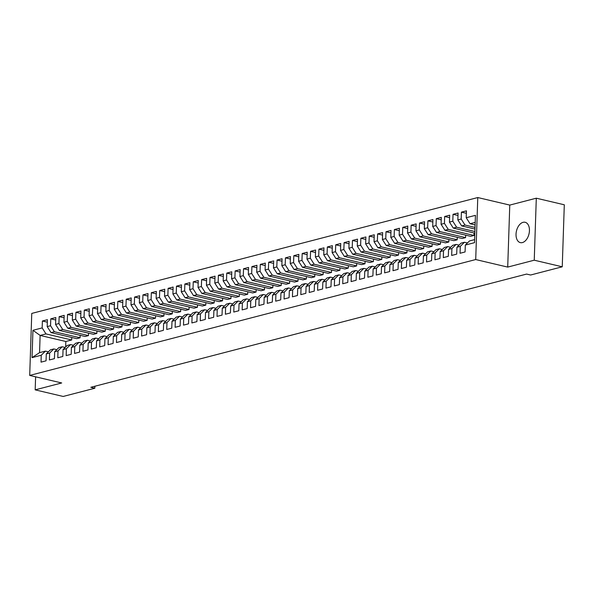 <?xml version="1.0" encoding="UTF-8"?>
<svg xmlns="http://www.w3.org/2000/svg" width="594" height="594" viewBox="0 0 594 594"><rect width="100%" height="100%" fill="white"/><g stroke="black" fill="none" stroke-linecap="round" stroke-linejoin="round"><path stroke-width="0.89" d="M522.408 242.575A10.447 6.445 -76.7 0 0 529.306 232.313A10.447 6.445 -76.7 0 0 525.133 222.282A10.447 6.445 -76.7 0 0 523.076 222.327A10.447 6.445 -76.7 0 0 516.171 232.581A10.447 6.445 -76.7 0 0 520.344 242.619A10.447 6.445 -76.7 0 0 522.408 242.575M477.769 197.542L31.757 313.424L29.7 375.43L475.712 259.548L477.769 197.542L509.771 205.086L507.714 267.092L534.244 260.202L536.3 198.196L509.771 205.086M536.3 198.196L564.3 204.789L562.243 266.795L534.244 260.202M71.777 337.496L71.696 339.968L65.83 341.491L40.125 335.432L32.945 330.301L32.031 357.633L41.253 355.242L41.023 362.14L46.05 360.833L46.28 353.935L49.636 353.066L49.406 359.957L54.433 358.65L54.663 351.759L58.012 350.883L57.789 357.781L62.816 356.474L63.046 349.576L66.394 348.708L66.164 355.606L71.198 354.299L71.421 347.401L74.777 346.532L74.547 353.43L79.574 352.123L79.804 345.225L83.16 344.357L82.93 351.247L87.957 349.948L88.187 343.05L91.535 342.174L91.305 349.072L96.339 347.765L96.562 340.867L99.918 339.998L99.688 346.896L104.715 345.589L104.945 338.691L108.301 337.823L108.071 344.72L113.098 343.414L113.328 336.516L116.676 335.647L116.454 342.538L121.48 341.238L121.711 334.34L125.059 333.464L124.829 340.362L129.856 339.055L130.086 332.157L133.442 331.289L133.212 338.186L138.239 336.88L138.469 329.982L141.817 329.113L141.595 336.011L146.621 334.704L146.852 327.806L150.2 326.938L149.97 333.828L155.004 332.529L155.227 325.631L158.583 324.755L158.353 331.652L163.38 330.346L163.61 323.448L166.966 322.579L166.736 329.477L171.763 328.17L171.993 321.272L175.341 320.404L175.111 327.301L180.145 325.995L180.368 319.097L183.724 318.228L183.494 325.126L188.521 323.819L188.751 316.921L192.107 316.045L191.877 322.943L196.904 321.636L197.134 314.738L200.482 313.87L200.252 320.767L205.286 319.461L205.517 312.563L208.865 311.694L208.635 318.592L213.662 317.285L213.892 310.387L217.248 309.519L217.018 316.416L222.045 315.11L222.275 308.212L225.623 307.336L225.401 314.233L230.427 312.927L230.658 306.036L234.006 305.16L233.776 312.058L238.803 310.751L239.033 303.853L242.389 302.985L242.159 309.882L247.186 308.576L247.416 301.678L250.765 300.809L250.542 307.707L255.569 306.4L255.799 299.502L259.147 298.626L258.917 305.524L263.951 304.217L264.174 297.327L267.53 296.451L267.3 303.348L272.327 302.042L272.557 295.144L275.913 294.275L275.683 301.173L280.71 299.866L280.94 292.968L284.288 292.099L284.058 298.997L289.092 297.691L289.315 290.793L292.671 289.917L292.441 296.814L297.468 295.508L297.698 288.617L301.054 287.741L300.824 294.639L305.851 293.332L306.081 286.434L309.429 285.566L309.207 292.463L314.233 291.157L314.464 284.259L317.812 283.39L317.582 290.288L322.609 288.981L322.839 282.083L326.195 281.214L325.965 288.105L330.992 286.798L331.222 279.908L334.571 279.032L334.348 285.929L339.374 284.623L339.605 277.725L342.953 276.856L342.723 283.754L347.757 282.447L347.98 275.549L351.336 274.68L351.106 281.578L356.133 280.271L356.363 273.374L359.719 272.505L359.489 279.395L364.516 278.089L364.746 271.198L368.094 270.322L367.864 277.22L372.898 275.913L373.121 269.015L376.477 268.146L376.247 275.044L381.274 273.737L381.504 266.84L384.86 265.971L384.63 272.869L389.657 271.562L389.887 264.664L393.235 263.795L393.013 270.686L398.039 269.379L398.27 262.489L401.618 261.612L401.388 268.51L406.415 267.203L406.645 260.306L410.001 259.437L409.771 266.335L414.798 265.028L415.028 258.13L418.376 257.261L418.154 264.159L423.18 262.852L423.411 255.955L426.759 255.086L426.529 261.976L431.563 260.669L431.786 253.779L435.142 252.903L434.912 259.801L439.939 258.494L440.169 251.596L443.525 250.727L443.295 257.625L448.322 256.318L448.552 249.421L451.9 248.552L451.67 255.45L456.704 254.143L456.927 247.245L460.283 246.376L460.053 253.267L465.08 251.96L465.31 245.07L474.532 242.671L475.438 215.34L466.216 217.731L466.446 210.84L461.419 212.14L461.189 219.038L457.84 219.914L458.063 213.016L453.036 214.323L452.806 221.22L449.458 222.089L449.688 215.191L444.654 216.498L444.431 223.396L441.075 224.265L441.305 217.367L436.278 218.674L436.048 225.572L432.692 226.44L432.922 219.55L427.895 220.849L427.665 227.747L424.316 228.623L424.547 221.725L419.513 223.032L419.29 229.93L415.934 230.799L416.164 223.901L411.137 225.208L410.907 232.106L407.551 232.974L407.781 226.076L402.754 227.383L402.524 234.281L399.175 235.15L399.398 228.252L394.371 229.559L394.141 236.457L390.793 237.333L391.023 230.435L385.996 231.742L385.766 238.639L382.41 239.508L382.64 232.61L377.613 233.917L377.383 240.815L374.034 241.684L374.257 234.786L369.23 236.093L369 242.991L365.652 243.859L365.882 236.961L360.848 238.268L360.625 245.166L357.269 246.042L357.499 239.144L352.472 240.451L352.242 247.349L348.886 248.218L349.116 241.32L344.089 242.627L343.859 249.525L340.511 250.393L340.741 243.495L335.707 244.802L335.484 251.7L332.128 252.569L332.358 245.671L327.331 246.978L327.101 253.876L323.745 254.752L323.975 247.854L318.948 249.161L318.718 256.051L315.369 256.927L315.6 250.029L310.565 251.336L310.335 258.234L306.987 259.103L307.217 252.205L302.19 253.512L301.96 260.41L298.604 261.278L298.834 254.381L293.807 255.687L293.577 262.585L290.228 263.461L290.451 256.563L285.424 257.87L285.194 264.761L281.846 265.637L282.076 258.739L277.049 260.046L276.819 266.944L273.463 267.812L273.693 260.914L268.666 262.221L268.436 269.119L265.087 269.988L265.31 263.09L260.283 264.397L260.053 271.295L256.705 272.163L256.935 265.273L251.901 266.58L251.678 273.47L248.322 274.346L248.552 267.449L243.525 268.755L243.295 275.653L239.939 276.522L240.169 269.624L235.142 270.931L234.912 277.829L231.563 278.697L231.794 271.8L226.76 273.106L226.537 280.004L223.181 280.873L223.411 273.983L218.384 275.289L218.154 282.18L214.798 283.056L215.028 276.158L210.001 277.465L209.771 284.363L206.422 285.231L206.645 278.334L201.618 279.64L201.388 286.538L198.04 287.407L198.27 280.509L193.243 281.816L193.013 288.714L189.657 289.582L189.887 282.692L184.86 283.999L184.63 290.889L181.281 291.765L181.504 284.868L176.477 286.174L176.247 293.072L172.899 293.941L173.129 287.043L168.095 288.35L167.872 295.248L164.516 296.116L164.746 289.219L159.719 290.525L159.489 297.423L156.133 298.292L156.363 291.402L151.336 292.708L151.106 299.599L147.758 300.475L147.988 293.577L142.954 294.884L142.731 301.782L139.375 302.65L139.605 295.753L134.578 297.059L134.348 303.957L130.992 304.826L131.222 297.928L126.195 299.235L125.965 306.133L122.616 307.001L122.839 300.111L117.812 301.418L117.582 308.308L114.234 309.184L114.464 302.287L109.437 303.593L109.207 310.491L105.851 311.36L106.081 304.462L101.054 305.769L100.824 312.667L97.475 313.535L97.698 306.638L92.671 307.944L92.441 314.842L89.093 315.711L89.323 308.821L84.289 310.12L84.066 317.018L80.71 317.894L80.94 310.996L75.913 312.303L75.683 319.201L72.327 320.069L72.557 313.172L67.53 314.478L67.3 321.376L63.952 322.245L64.182 315.347L59.148 316.654L58.925 323.552L55.569 324.421L55.799 317.53L50.772 318.829L50.542 325.727L47.186 326.603L47.416 319.706L42.389 321.012L47.334 322.178M32.945 330.301L42.159 327.91L42.389 321.012M76.723 338.662L51.025 332.603L54.373 331.734L80.079 337.786L76.723 338.662M47.186 326.603L51.025 332.603M50.542 325.727L54.373 331.734M32.031 357.633L39.553 352.643L45.419 351.121L48.418 351.826M41.253 355.242L45.419 351.121M85.105 336.479L59.4 330.427L62.756 329.559L88.454 335.61L85.105 336.479M55.569 324.421L59.4 330.427M58.925 323.552L62.756 329.559M46.28 353.935L50.453 349.814L53.802 348.945L56.794 349.651M49.636 353.066L53.802 348.945M93.481 334.303L67.783 328.252L71.132 327.376L96.837 333.434L93.481 334.303M63.952 322.245L67.783 328.252M67.3 321.376L71.132 327.376M54.663 351.759L58.828 347.639L62.184 346.77L65.177 347.468M58.012 350.883L62.184 346.77M101.864 332.128L76.166 326.076L79.514 325.2L105.22 331.259L101.864 332.128M72.327 320.069L76.166 326.076M75.683 319.201L79.514 325.2M63.046 349.576L67.211 345.463L70.567 344.587L73.559 345.292M66.394 348.708L70.567 344.587M110.246 329.952L84.541 323.893L87.897 323.025L113.595 329.076L110.246 329.952M80.71 317.894L84.541 323.893M84.066 317.018L87.897 323.025M71.421 347.401L75.594 343.28L78.943 342.411L81.935 343.117M74.777 346.532L78.943 342.411M118.629 327.769L92.924 321.718L96.273 320.849L121.978 326.9L118.629 327.769M89.093 315.711L92.924 321.718M92.441 314.842L96.273 320.849M79.804 345.225L83.969 341.105L87.325 340.236L90.318 340.941M83.16 344.357L87.325 340.236M127.005 325.594L101.307 319.542L104.655 318.666L130.361 324.725L127.005 325.594M97.475 313.535L101.307 319.542M100.824 312.667L104.655 318.666M88.187 343.05L92.352 338.929L95.708 338.06L98.701 338.766M91.535 342.174L95.708 338.06M135.387 323.418L109.682 317.367L113.038 316.491L138.736 322.549L135.387 323.418M105.851 311.36L109.682 317.367M109.207 310.491L113.038 316.491M96.562 340.867L100.735 336.753L104.084 335.877L107.076 336.583M99.918 339.998L104.084 335.877M143.77 321.243L118.065 315.184L121.421 314.315L147.119 320.366L143.77 321.243M114.234 309.184L118.065 315.184M117.582 308.308L121.421 314.315M104.945 338.691L109.118 334.571L112.466 333.702L115.459 334.407M108.301 337.823L112.466 333.702M152.146 319.06L126.448 313.008L129.796 312.14L155.502 318.191L152.146 319.06M122.616 307.001L126.448 313.008M125.965 306.133L129.796 312.14M113.328 336.516L117.493 332.395L120.849 331.526L123.842 332.232M116.676 335.647L120.849 331.526M160.529 316.884L134.831 310.833L138.179 309.957L163.885 316.015L160.529 316.884M130.992 304.826L134.831 310.833M134.348 303.957L138.179 309.957M121.711 334.34L125.876 330.219L129.225 329.351L132.224 330.056M125.059 333.464L129.225 329.351M168.911 314.709L143.206 308.657L146.562 307.781L172.26 313.84L168.911 314.709M139.375 302.65L143.206 308.657M142.731 301.782L146.562 307.781M130.086 332.157L134.259 328.044L137.608 327.168L140.6 327.873M133.442 331.289L137.608 327.168M177.287 312.533L151.589 306.474L154.937 305.606L180.643 311.657L177.287 312.533M147.758 300.475L151.589 306.474M151.106 299.599L154.937 305.606M138.469 329.982L142.634 325.861L145.99 324.992L148.983 325.698M141.817 329.113L145.99 324.992M185.67 310.35L159.972 304.299L163.32 303.43L189.026 309.481L185.67 310.35M156.133 298.292L159.972 304.299M159.489 297.423L163.32 303.43M146.852 327.806L151.017 323.685L154.366 322.817L157.365 323.522M150.2 326.938L154.366 322.817M194.052 308.175L168.347 302.123L171.703 301.255L197.401 307.306L194.052 308.175M164.516 296.116L168.347 302.123M167.872 295.248L171.703 301.255M155.227 325.631L159.4 321.51L162.749 320.641L165.741 321.347M158.583 324.755L162.749 320.641M202.435 305.999L176.73 299.948L180.079 299.072L205.784 305.13L202.435 305.999M172.899 293.941L176.73 299.948M176.247 293.072L180.079 299.072M163.61 323.448L167.775 319.334L171.131 318.458L174.124 319.164M166.966 322.579L171.131 318.458M210.811 303.824L185.113 297.765L188.461 296.896L214.167 302.947L210.811 303.824M181.281 291.765L185.113 297.765M184.63 290.889L188.461 296.896M171.993 321.272L176.158 317.151L179.514 316.283L182.507 316.988M175.341 320.404L179.514 316.283M219.193 301.641L193.488 295.589L196.844 294.721L222.542 300.772L219.193 301.641M189.657 289.582L193.488 295.589M193.013 288.714L196.844 294.721M180.368 319.097L184.541 314.976L187.89 314.107L190.882 314.813M183.724 318.228L187.89 314.107M227.576 299.465L201.871 293.414L205.227 292.545L230.925 298.596L227.576 299.465M198.04 287.407L201.871 293.414M201.388 286.538L205.227 292.545M188.751 316.921L192.916 312.8L196.272 311.932L199.265 312.637M192.107 316.045L196.272 311.932M235.952 297.29L210.254 291.238L213.602 290.362L239.308 296.421L235.952 297.29M206.422 285.231L210.254 291.238M209.771 284.363L213.602 290.362M197.134 314.738L201.299 310.625L204.655 309.749L207.648 310.454M200.482 313.87L204.655 309.749M244.334 295.114L218.629 289.055L221.985 288.187L247.683 294.238L244.334 295.114M214.798 283.056L218.629 289.055M218.154 282.18L221.985 288.187M205.517 312.563L209.682 308.442L213.031 307.573L216.023 308.279M208.865 311.694L213.031 307.573M252.717 292.939L227.012 286.88L230.368 286.011L256.066 292.062L252.717 292.939M223.181 280.873L227.012 286.88M226.537 280.004L230.368 286.011M213.892 310.387L218.065 306.266L221.413 305.398L224.406 306.103M217.248 309.519L221.413 305.398M261.093 290.756L235.395 284.704L238.743 283.835L264.449 289.887L261.093 290.756M231.563 278.697L235.395 284.704M234.912 277.829L238.743 283.835M222.275 308.212L226.44 304.091L229.796 303.222L232.789 303.928M225.623 307.336L229.796 303.222M269.476 288.58L243.778 282.529L247.126 281.653L272.832 287.711L269.476 288.58M239.939 276.522L243.778 282.529M243.295 275.653L247.126 281.653M230.658 306.036L234.823 301.915L238.172 301.039L241.171 301.745M234.006 305.16L238.172 301.039M277.858 286.405L252.153 280.346L255.509 279.477L281.207 285.528L277.858 286.405M248.322 274.346L252.153 280.346M251.678 273.47L255.509 279.477M239.033 303.853L243.206 299.732L246.555 298.864L249.547 299.569M242.389 302.985L246.555 298.864M286.234 284.229L260.536 278.17L263.885 277.301L289.59 283.353L286.234 284.229M256.705 272.163L260.536 278.17M260.053 271.295L263.885 277.301M247.416 301.678L251.581 297.557L254.937 296.688L257.93 297.394M250.765 300.809L254.937 296.688M294.617 282.046L268.919 275.995L272.267 275.126L297.973 281.177L294.617 282.046M265.087 269.988L268.919 275.995M268.436 269.119L272.267 275.126M255.799 299.502L259.964 295.381L263.32 294.513L266.312 295.218M259.147 298.626L263.32 294.513M302.999 279.871L277.294 273.819L280.65 272.943L306.348 279.002L302.999 279.871M273.463 267.812L277.294 273.819M276.819 266.944L280.65 272.943M264.174 297.327L268.347 293.206L271.696 292.33L274.688 293.035M267.53 296.451L271.696 292.33M311.382 277.695L285.677 271.636L289.033 270.767L314.731 276.819L311.382 277.695M281.846 265.637L285.677 271.636M285.194 264.761L289.033 270.767M272.557 295.144L276.722 291.023L280.078 290.154L283.071 290.86M275.913 294.275L280.078 290.154M319.758 275.519L294.06 269.461L297.408 268.592L323.114 274.643L319.758 275.519M290.228 263.461L294.06 269.461M293.577 262.585L297.408 268.592M280.94 292.968L285.105 288.847L288.461 287.979L291.454 288.684M284.288 292.099L288.461 287.979M328.14 273.337L302.435 267.285L305.791 266.416L331.489 272.468L328.14 273.337M298.604 261.278L302.435 267.285M301.96 260.41L305.791 266.416M289.315 290.793L293.488 286.672L296.837 285.803L299.829 286.508M292.671 289.917L296.837 285.803M336.523 271.161L310.818 265.11L314.174 264.233L339.872 270.292L336.523 271.161M306.987 259.103L310.818 265.11M310.335 258.234L314.174 264.233M297.698 288.617L301.871 284.496L305.219 283.62L308.212 284.326M301.054 287.741L305.219 283.62M344.899 268.985L319.201 262.927L322.549 262.058L348.255 268.117L344.899 268.985M315.369 256.927L319.201 262.927M318.718 256.051L322.549 262.058M306.081 286.434L310.246 282.313L313.602 281.445L316.595 282.15M309.429 285.566L313.602 281.445M353.282 266.81L327.584 260.751L330.932 259.882L356.638 265.934L353.282 266.81M323.745 254.752L327.584 260.751M327.101 253.876L330.932 259.882M314.464 284.259L318.629 280.138L321.978 279.269L324.977 279.974M317.812 283.39L321.978 279.269M361.664 264.627L335.959 258.576L339.315 257.707L365.013 263.758L361.664 264.627M332.128 252.569L335.959 258.576M335.484 251.7L339.315 257.707M322.839 282.083L327.012 277.962L330.361 277.094L333.353 277.799M326.195 281.214L330.361 277.094M370.04 262.451L344.342 256.4L347.69 255.524L373.396 261.583L370.04 262.451M340.511 250.393L344.342 256.4M343.859 249.525L347.69 255.524M331.222 279.908L335.387 275.787L338.743 274.911L341.736 275.616M334.571 279.032L338.743 274.911M378.423 260.276L352.725 254.217L356.073 253.348L381.779 259.407L378.423 260.276M348.886 248.218L352.725 254.217M352.242 247.349L356.073 253.348M339.605 277.725L343.77 273.611L347.126 272.735L350.118 273.44M342.953 276.856L347.126 272.735M386.805 258.1L361.1 252.042L364.456 251.173L390.154 257.224L386.805 258.1M357.269 246.042L361.1 252.042M360.625 245.166L364.456 251.173M347.98 275.549L352.153 271.428L355.502 270.56L358.494 271.265M351.336 274.68L355.502 270.56M395.188 255.917L369.483 249.866L372.839 248.997L398.537 255.049L395.188 255.917M365.652 243.859L369.483 249.866M369 242.991L372.839 248.997M356.363 273.374L360.528 269.253L363.884 268.384L366.877 269.089M359.719 272.505L363.884 268.384M403.564 253.742L377.866 247.691L381.214 246.814L406.92 252.873L403.564 253.742M374.034 241.684L377.866 247.691M377.383 240.815L381.214 246.814M364.746 271.198L368.911 267.077L372.267 266.201L375.26 266.906M368.094 270.322L372.267 266.201M411.946 251.566L386.241 245.508L389.597 244.639L415.295 250.698L411.946 251.566M382.41 239.508L386.241 245.508M385.766 238.639L389.597 244.639M373.121 269.015L377.294 264.902L380.643 264.026L383.635 264.731M376.477 268.146L380.643 264.026M420.329 249.391L394.624 243.332L397.98 242.463L423.678 248.515L420.329 249.391M390.793 237.333L394.624 243.332M394.141 236.457L397.98 242.463M381.504 266.84L385.677 262.719L389.025 261.85L392.018 262.555M384.86 265.971L389.025 261.85M428.705 247.208L403.007 241.157L406.355 240.288L432.061 246.339L428.705 247.208M399.175 235.15L403.007 241.157M402.524 234.281L406.355 240.288M389.887 264.664L394.052 260.543L397.408 259.675L400.401 260.38M393.235 263.795L397.408 259.675M437.087 245.032L411.39 238.981L414.738 238.105L440.444 244.164L437.087 245.032M407.551 232.974L411.39 238.981M410.907 232.106L414.738 238.105M398.27 262.489L402.435 258.368L405.784 257.499L408.783 258.197M401.618 261.612L405.784 257.499M445.47 242.857L419.765 236.798L423.121 235.929L448.819 241.988L445.47 242.857M415.934 230.799L419.765 236.798M419.29 229.93L423.121 235.929M406.645 260.306L410.818 256.192L414.166 255.316L417.159 256.021M410.001 259.437L414.166 255.316M453.846 240.681L428.148 234.623L431.496 233.754L457.202 239.805L453.846 240.681M424.316 228.623L428.148 234.623M427.665 227.747L431.496 233.754M415.028 258.13L419.193 254.009L422.549 253.141L425.542 253.846M418.376 257.261L422.549 253.141M462.229 238.498L436.531 232.447L439.879 231.578L465.585 237.63L462.229 238.498M432.692 226.44L436.531 232.447M436.048 225.572L439.879 231.578M423.411 255.955L427.576 251.834L430.932 250.965L433.924 251.67M426.759 255.086L430.932 250.965M470.611 236.323L444.906 230.272L448.262 229.395L473.96 235.454L470.611 236.323M441.075 224.265L444.906 230.272M444.431 223.396L448.262 229.395M431.786 253.779L435.959 249.658L439.308 248.789L442.3 249.487M435.142 252.903L439.308 248.789M474.844 233.167L453.289 228.089L456.638 227.22L474.903 231.519M449.458 222.089L453.289 228.089M452.806 221.22L456.638 227.22M440.169 251.596L444.334 247.483L447.69 246.607L450.683 247.312M443.525 250.727L447.69 246.607M474.985 229.054L461.672 225.913L465.02 225.044L475.037 227.405M457.84 219.914L461.672 225.913M461.189 219.038L465.02 225.044M448.552 249.421L452.717 245.3L456.073 244.431L459.065 245.136M451.9 248.552L456.073 244.431M475.118 224.933L470.047 223.738L475.2 222.401M466.216 217.731L470.047 223.738M456.927 247.245L461.1 243.124L464.449 242.255L467.441 242.961M460.283 246.376L464.449 242.255M35.61 376.819L35.18 389.857L63.179 396.458L94.817 388.238L94.884 386.234M562.243 266.795L530.605 275.015L526.603 274.072L90.815 387.295L94.817 388.238M507.714 267.092L475.712 259.548M35.18 389.857L61.702 382.967L29.7 375.43M71.696 339.968L45.99 333.91L40.125 335.432L39.553 352.643M65.83 341.491L65.644 347.007M465.31 245.07L469.483 240.949L474.628 239.612M474.042 232.982L473.96 235.454M465.666 235.157L465.585 237.63M457.283 237.333L457.202 239.805M448.901 239.516L448.819 241.988M440.525 241.691L440.444 244.164M432.142 243.867L432.061 246.339M423.76 246.042L423.678 248.515M415.377 248.225L415.295 250.698M407.001 250.401L406.92 252.873M398.619 252.576L398.537 255.049M390.236 254.752L390.154 257.224M381.86 256.935L381.779 259.407M373.478 259.11L373.396 261.583M365.095 261.286L365.013 263.758M356.719 263.461L356.638 265.934M348.336 265.644L348.255 268.117M339.954 267.82L339.872 270.292M331.571 269.995L331.489 272.468M323.195 272.171L323.114 274.643M314.813 274.354L314.731 276.819M306.43 276.529L306.348 279.002M298.054 278.705L297.973 281.177M289.672 280.88L289.59 283.353M281.289 283.063L281.207 285.528M272.913 285.239L272.832 287.711M264.53 287.414L264.449 289.887M256.148 289.59L256.066 292.062M247.772 291.773L247.683 294.238M239.389 293.948L239.308 296.421M231.007 296.124L230.925 298.596M222.624 298.299L222.542 300.772M214.248 300.482L214.167 302.947M205.866 302.658L205.784 305.13M197.483 304.833L197.401 307.306M189.107 307.009L189.026 309.481M180.725 309.192L180.643 311.657M172.342 311.367L172.26 313.84M163.966 313.543L163.885 316.015M155.583 315.718L155.502 318.191M147.201 317.901L147.119 320.366M138.818 320.077L138.736 322.549M130.442 322.252L130.361 324.725M122.06 324.428L121.978 326.9M113.677 326.603L113.595 329.076M105.301 328.786L105.22 331.259M96.919 330.962L96.837 333.434M88.536 333.137L88.454 335.61M80.16 335.313L80.079 337.786M42.159 327.91L45.99 333.91M461.419 212.14L466.364 213.305M453.036 214.323L457.981 215.488M444.654 216.498L449.606 217.664M436.278 218.674L441.223 219.839M427.895 220.849L432.84 222.015M419.513 223.032L424.465 224.198M411.137 225.208L416.082 226.373M402.754 227.383L407.699 228.549M394.371 229.559L399.317 230.724M385.996 231.742L390.941 232.907M377.613 233.917L382.558 235.083M369.23 236.093L374.175 237.258M360.848 238.268L365.8 239.434M352.472 240.451L357.417 241.617M344.089 242.627L349.034 243.792M335.707 244.802L340.659 245.968M327.331 246.978L332.276 248.144M318.948 249.161L323.893 250.326M310.565 251.336L315.511 252.502M302.19 253.512L307.135 254.678M293.807 255.687L298.752 256.853M285.424 257.87L290.369 259.036M277.049 260.046L281.994 261.212M268.666 262.221L273.611 263.387M260.283 264.397L265.228 265.563M251.901 266.58L256.853 267.746M243.525 268.755L248.47 269.921M235.142 270.931L240.087 272.097M226.76 273.106L231.712 274.272M218.384 275.289L223.329 276.455M210.001 277.465L214.946 278.631M201.618 279.64L206.564 280.806M193.243 281.816L198.188 282.982M184.86 283.999L189.805 285.157M176.477 286.174L181.422 287.34M168.095 288.35L173.047 289.516M159.719 290.525L164.664 291.691M151.336 292.708L156.281 293.867M142.954 294.884L147.906 296.05M134.578 297.059L139.523 298.225M126.195 299.235L131.14 300.401M117.812 301.418L122.758 302.576M109.437 303.593L114.382 304.759M101.054 305.769L105.999 306.935M92.671 307.944L97.616 309.11M84.289 310.12L89.241 311.286M75.913 312.303L80.858 313.469M67.53 314.478L72.475 315.644M59.148 316.654L64.1 317.82M50.772 318.829L55.717 319.995"/></g></svg>
